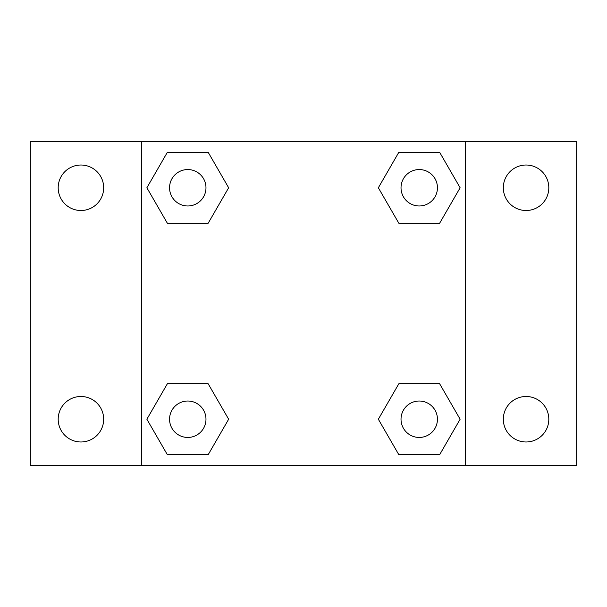 <?xml version="1.0" encoding="UTF-8"?>
<svg xmlns="http://www.w3.org/2000/svg" width="607" height="607" viewBox="0 0 607 607"><rect width="100%" height="100%" fill="white"/><g stroke="black" fill="none" stroke-linecap="round" stroke-linejoin="round"><path stroke-width="0.91" d="M30.35 141.636L576.65 141.636L576.65 465.364L30.35 465.364L30.35 141.636M526.064 165.021A22.74 22.74 0 0 1 548.811 187.768A22.74 22.74 0 0 1 526.064 210.508A22.74 22.74 0 0 1 503.324 187.768A22.74 22.74 0 0 1 526.064 165.021M526.064 396.492A22.74 22.74 0 0 1 548.811 419.232A22.74 22.74 0 0 1 526.064 441.979A22.74 22.74 0 0 1 503.324 419.232A22.74 22.74 0 0 1 526.064 396.492M80.936 396.492A22.74 22.74 0 0 1 103.676 419.232A22.74 22.74 0 0 1 80.936 441.979A22.74 22.74 0 0 1 58.189 419.232A22.74 22.74 0 0 1 80.936 396.492M80.936 165.021A22.74 22.74 0 0 1 103.676 187.768A22.74 22.74 0 0 1 80.936 210.508A22.74 22.74 0 0 1 58.189 187.768A22.74 22.74 0 0 1 80.936 165.021M167.32 383.829L208.209 383.829L228.649 419.232L208.209 454.643L167.32 454.643L146.879 419.232L167.32 383.829L208.209 383.829L167.32 383.829M398.791 152.357L439.68 152.357L460.121 187.768L439.68 223.171L398.791 223.171L378.351 187.768L398.791 152.357L439.68 152.357L398.791 152.357M141.636 465.364L141.636 141.636M465.364 141.636L465.364 465.364M167.32 152.357L208.209 152.357L228.649 187.768L208.209 223.171L167.32 223.171L146.879 187.768L167.32 152.357L208.209 152.357L167.32 152.357M398.791 383.829L439.68 383.829L460.121 419.232L439.68 454.643L398.791 454.643L378.351 419.232L398.791 383.829L439.68 383.829L398.791 383.829M439.68 454.643L398.791 454.643L439.68 454.643M437.442 419.232A18.21 18.21 0 0 0 410.127 403.465A18.21 18.21 0 0 0 410.127 435.007A18.21 18.21 0 0 0 437.442 419.232M208.209 454.643L167.32 454.643L208.209 454.643M205.978 419.232A18.21 18.21 0 0 0 178.663 403.465A18.21 18.21 0 0 0 178.663 435.007A18.21 18.21 0 0 0 205.978 419.232M439.68 223.171L398.791 223.171L439.68 223.171M437.442 187.768A18.21 18.21 0 0 0 410.127 171.993A18.21 18.21 0 0 0 410.127 203.535A18.21 18.21 0 0 0 437.442 187.768M208.209 223.171L167.32 223.171L208.209 223.171M205.978 187.768A18.21 18.21 0 0 0 178.663 171.993A18.21 18.21 0 0 0 178.663 203.535A18.21 18.21 0 0 0 205.978 187.768"/></g></svg>
